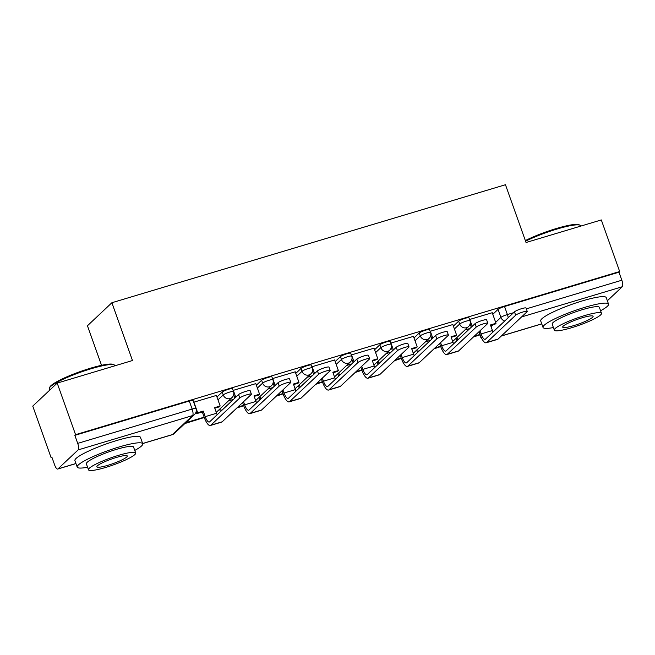 <?xml version="1.0" encoding="UTF-8"?>
<svg xmlns="http://www.w3.org/2000/svg" width="655" height="655" viewBox="0 0 655 655"><rect width="100%" height="100%" fill="white"/><g stroke="black" fill="none" stroke-linecap="round" stroke-linejoin="round"><path stroke-width="0.98" d="M232.5 388.693A5.567 0.827 160.4 0 0 228.685 389.217A5.567 0.827 160.4 0 0 222.209 392.075L223.224 394.924A5.567 0.827 -19.6 0 1 229.7 392.067A5.567 0.827 -19.6 0 1 233.516 391.543L232.5 388.693M271.907 376.879A5.567 0.827 160.4 0 0 268.091 377.403A5.567 0.827 160.4 0 0 261.615 380.26L262.63 383.11A5.567 0.827 -19.6 0 1 269.107 380.252A5.567 0.827 -19.6 0 1 272.922 379.728L271.907 376.879M311.322 365.064A5.567 0.827 160.4 0 0 307.498 365.588A5.567 0.827 160.4 0 0 301.022 368.446L302.037 371.295A5.567 0.827 -19.6 0 1 308.513 368.438A5.567 0.827 -19.6 0 1 312.337 367.913L311.322 365.064M350.728 353.241A5.567 0.827 160.4 0 0 346.904 353.765A5.567 0.827 160.4 0 0 340.428 356.623L341.443 359.48A5.567 0.827 -19.6 0 1 347.92 356.623A5.567 0.827 -19.6 0 1 351.743 356.099L350.728 353.241M390.134 341.427A5.567 0.827 160.4 0 0 386.319 341.951A5.567 0.827 160.4 0 0 379.834 344.808L380.85 347.658A5.567 0.827 -19.6 0 1 387.334 344.8A5.567 0.827 -19.6 0 1 391.15 344.276L390.134 341.427M429.541 329.612A5.567 0.827 160.4 0 0 425.725 330.136A5.567 0.827 160.4 0 0 419.241 332.994L420.256 335.843A5.567 0.827 -19.6 0 1 426.741 332.986A5.567 0.827 -19.6 0 1 430.556 332.462L429.541 329.612M468.947 317.798A5.567 0.827 160.4 0 0 465.132 318.322A5.567 0.827 160.4 0 0 458.656 321.179L459.671 324.029A5.567 0.827 -19.6 0 1 466.147 321.171A5.567 0.827 -19.6 0 1 469.962 320.647L468.947 317.798M57.198 383.101L132.474 360.528L111.89 302.733L505.464 184.726L526.039 242.514L601.315 219.941L619.679 271.522L75.562 434.674L57.198 383.101L32.75 406.116L51.115 457.698L51.974 457.436M101.533 365.318L87.451 325.756L111.89 302.733M51.115 457.698L51.827 457.026L54.684 465.058A5.567 1.777 -106.7 0 0 57.714 469.046A5.567 1.777 -106.7 0 0 57.959 468.898L78.125 449.911A5.567 1.777 -106.7 0 0 77.708 443.386L192.144 409.072A5.567 0.827 -19.6 0 1 195.96 408.548L193.094 400.508A5.567 0.827 -19.6 0 0 189.279 401.032L192.144 409.072A5.567 1.777 -106.7 0 1 192.562 415.598L78.125 449.911M75.562 434.674L74.85 435.346L77.708 443.386M492.806 314.302L498.062 309.356L500.919 317.397A5.567 0.827 -19.6 0 1 507.396 314.539L513.561 312.689M619.679 271.522L618.967 272.185L621.832 280.225A5.567 1.777 73.3 0 1 622.25 286.751L607.357 300.768M492.249 312.722L469.553 319.501M452.842 324.544L430.147 331.315M413.436 336.359L390.74 343.138M374.03 348.173L351.334 354.953M334.615 359.988L311.927 366.767M295.209 371.811L272.521 378.582M255.802 383.625L233.115 390.405M216.396 395.44L193.708 402.219M216.961 397.02L222.209 392.075M256.367 385.206L261.615 380.26M295.773 373.383L301.022 368.446M335.18 361.568L340.428 356.623M374.586 349.754L379.834 344.808M413.993 337.939L419.241 332.994M453.399 326.116L458.656 321.179M469.905 328.507L464.87 330.014M74.85 435.346L189.279 401.032M618.967 272.185L504.538 306.499A5.567 0.827 160.4 0 0 498.062 309.356M430.499 340.322L425.463 341.828M391.092 352.136L386.057 353.651M351.686 363.951L346.651 365.465M312.279 375.773L307.244 377.28M272.865 387.588L267.829 389.095M233.458 399.403L228.423 400.909M479.959 330.824L481.065 333.935A7.508 2.391 -106.7 0 0 485.15 339.323A7.508 2.391 -106.7 0 0 485.486 339.118L514.453 311.846A6.263 0.933 -19.6 0 1 520.791 308.931A6.263 0.933 -19.6 0 1 526.039 308.038L527.234 311.412A6.263 0.933 160.4 0 0 521.994 312.296A6.263 0.933 160.4 0 0 515.657 315.211L486.681 342.491A11.127 3.545 73.3 0 1 486.19 342.786A11.127 3.545 73.3 0 1 480.14 334.811L479.034 331.7M486.19 342.786L497.554 339.38A11.127 3.545 73.3 0 0 498.054 339.085L527.021 311.805A6.263 0.933 160.4 0 0 527.234 311.412M469.741 319.403L472.214 326.329M492.224 312.664L496.007 323.292L490.456 324.954L492.437 330.529A7.508 2.391 -106.7 0 0 493.027 332.019M473.36 337.047L480.131 334.779M456.887 340.764L456.027 338.34M474.285 336.171L480.017 334.451M456.953 337.464L457.812 339.888M490.644 325.494L495.082 324.159L496.007 323.292M471.281 327.205L470.11 323.898M440.553 342.647L441.658 345.75A7.508 2.391 -106.7 0 0 445.744 351.137A7.508 2.391 -106.7 0 0 446.08 350.941L475.047 323.66A6.263 0.933 -19.6 0 1 481.384 320.745A6.263 0.933 -19.6 0 1 486.632 319.853L487.828 323.226A6.263 0.933 160.4 0 0 482.588 324.11A6.263 0.933 160.4 0 0 476.25 327.033L447.275 354.306A11.127 3.545 73.3 0 1 446.784 354.601A11.127 3.545 73.3 0 1 440.733 346.626L439.628 343.515M446.784 354.601L458.148 351.195A11.127 3.545 73.3 0 0 458.647 350.9L487.615 323.619A6.263 0.933 160.4 0 0 487.828 323.226M430.335 331.225L432.799 338.152M452.818 324.479L456.6 335.106L451.041 336.776L453.031 342.344A7.508 2.391 -106.7 0 0 453.62 343.834M433.946 348.861L440.725 346.593M417.481 352.578L416.621 350.155M434.879 347.993L440.61 346.274M417.546 349.287L418.406 351.702M451.238 337.309L455.675 335.982L456.6 335.106M431.874 339.02L430.703 335.72M401.147 354.461L402.252 357.573A7.508 2.391 -106.7 0 0 406.337 362.952A7.508 2.391 -106.7 0 0 406.673 362.755L435.641 335.475A6.263 0.933 -19.6 0 1 441.978 332.56A6.263 0.933 -19.6 0 1 447.226 331.676L448.421 335.041A6.263 0.933 160.4 0 0 443.181 335.933A6.263 0.933 160.4 0 0 436.844 338.848L407.868 366.12A11.127 3.545 73.3 0 1 407.377 366.415A11.127 3.545 73.3 0 1 401.327 358.441L400.221 355.329M407.377 366.415L418.741 363.009A11.127 3.545 73.3 0 0 419.241 362.714L448.208 335.434A6.263 0.933 160.4 0 0 448.421 335.041M390.929 343.04L393.393 349.966M413.411 336.293L417.194 346.921L411.635 348.591L413.624 354.159A7.508 2.391 -106.7 0 0 414.214 355.649M394.539 360.676L401.319 358.416M378.074 364.393L377.214 361.978M395.473 359.808L401.204 358.089M378.14 361.101L378.999 363.525M411.831 349.123L416.269 347.797L417.194 346.921M392.468 350.834L391.297 347.535M361.74 366.276L362.845 369.387A7.508 2.391 -106.7 0 0 366.931 374.766A7.508 2.391 -106.7 0 0 367.267 374.57L396.234 347.289A6.263 0.933 -19.6 0 1 402.571 344.374A6.263 0.933 -19.6 0 1 407.811 343.49L409.015 346.855A6.263 0.933 160.4 0 0 403.775 347.748A6.263 0.933 160.4 0 0 397.438 350.662L368.462 377.943A11.127 3.545 73.3 0 1 367.971 378.238A11.127 3.545 73.3 0 1 361.92 370.255L355.133 372.498M367.971 378.238L379.335 374.824A11.127 3.545 73.3 0 0 379.826 374.529L408.802 347.256A6.263 0.933 160.4 0 0 409.015 346.855M351.522 354.854L353.987 361.781M374.005 348.116L377.788 358.735L372.228 360.406L374.218 365.981A7.508 2.391 -106.7 0 0 374.807 367.471M338.668 376.207L337.808 373.792M356.058 371.622L361.797 369.903M338.733 372.916L339.593 375.34M372.425 360.946L376.862 359.611L377.788 358.735M361.92 370.255L360.815 367.152M353.061 362.657L351.882 359.349M322.334 378.091L323.439 381.202A7.508 2.391 -106.7 0 0 327.525 386.589A7.508 2.391 -106.7 0 0 327.852 386.385L356.828 359.112A6.263 0.933 -19.6 0 1 363.165 356.197A6.263 0.933 -19.6 0 1 368.405 355.305L369.608 358.678A6.263 0.933 160.4 0 0 364.36 359.562A6.263 0.933 160.4 0 0 358.023 362.477L329.056 389.758A11.127 3.545 73.3 0 1 328.564 390.052A11.127 3.545 73.3 0 1 322.514 382.078L321.409 378.967M328.564 390.052L339.929 386.638A11.127 3.545 73.3 0 0 340.42 386.352L369.395 359.071A6.263 0.933 160.4 0 0 369.608 358.678M312.116 366.669L314.58 373.596M334.599 359.931L338.381 370.558L332.822 372.22L334.811 377.796A7.508 2.391 -106.7 0 0 335.401 379.286M315.726 384.313L322.506 382.045M299.261 388.03L298.393 385.607M316.652 383.437L322.391 381.718M299.327 384.731L300.186 387.154M333.018 372.76L337.456 371.426L338.381 370.558M313.655 374.472L312.476 371.164M282.927 389.913L284.033 393.016A7.508 2.391 -106.7 0 0 288.118 398.404A7.508 2.391 -106.7 0 0 288.446 398.207L317.421 370.927A6.263 0.933 -19.6 0 1 323.758 368.012A6.263 0.933 -19.6 0 1 328.998 367.119L330.202 370.493A6.263 0.933 160.4 0 0 324.954 371.377A6.263 0.933 160.4 0 0 318.617 374.292L289.649 401.572A11.127 3.545 73.3 0 1 289.15 401.867A11.127 3.545 73.3 0 1 283.107 393.892L282.002 390.781M289.15 401.867L300.522 398.461A11.127 3.545 73.3 0 0 301.013 398.166L329.989 370.886A6.263 0.933 160.4 0 0 330.202 370.493M272.709 378.492L275.174 385.418M295.192 371.745L298.975 382.373L293.415 384.035L295.397 389.61A7.508 2.391 -106.7 0 0 295.994 391.101M276.32 396.128L283.099 393.86M259.855 399.845L258.987 397.421M277.245 395.26L282.976 393.54M259.92 396.553L260.78 398.969M293.604 384.575L298.05 383.24L298.975 382.373M274.248 386.286L273.07 382.987M525.351 240.59A33.945 5.068 -19.6 0 1 556.324 228.529A33.945 5.068 -19.6 0 1 578.987 224.739L580.035 225.222A34.78 5.191 160.4 0 0 556.816 229.103A34.78 5.191 160.4 0 0 525.572 241.212M600.578 310.757A34.78 5.191 160.4 0 0 608.544 304.092A34.78 5.191 160.4 0 0 584.686 307.375A34.78 5.191 160.4 0 0 543.02 327.426A34.78 5.191 160.4 0 0 553.401 327.549M608.544 304.092L606.235 297.616A34.78 5.191 160.4 0 0 582.377 300.891A34.78 5.191 160.4 0 0 540.711 320.95L543.02 327.426M554.31 330.12L552.19 324.159A25.037 3.733 -19.6 0 1 582.197 309.717A25.037 3.733 -19.6 0 1 599.366 307.359L601.495 313.319A25.037 3.733 160.4 0 0 584.317 315.677A25.037 3.733 160.4 0 0 554.31 330.12A25.037 3.733 160.4 0 0 571.487 327.762A25.037 3.733 160.4 0 0 601.495 313.319M573.772 325.609A16.138 2.407 160.4 0 0 593.102 316.308A16.138 2.407 160.4 0 0 582.033 317.831A16.138 2.407 160.4 0 0 562.702 327.132A16.138 2.407 160.4 0 0 573.772 325.609M580.772 226.106L580.674 225.828A34.78 5.191 160.4 0 0 580.035 225.222M49.444 387.965L49.952 386.925A33.945 5.068 -19.6 0 1 90.513 368.208A33.945 5.068 -19.6 0 1 113.176 364.417L114.224 364.901A34.78 5.191 160.4 0 0 91.004 368.781A34.78 5.191 160.4 0 0 49.444 387.965A34.78 5.191 160.4 0 0 49.338 388.833L49.78 390.085M134.766 450.427A34.78 5.191 160.4 0 0 142.733 443.771A34.78 5.191 160.4 0 0 118.874 447.046A34.78 5.191 160.4 0 0 77.208 467.105A34.78 5.191 160.4 0 0 87.59 467.228M142.733 443.771L140.424 437.294A34.78 5.191 160.4 0 0 116.565 440.569A34.78 5.191 160.4 0 0 74.899 460.621L77.208 467.105M88.499 469.799L86.378 463.838A25.037 3.733 -19.6 0 1 116.377 449.395A25.037 3.733 -19.6 0 1 133.554 447.037L135.675 452.998A25.037 3.733 160.4 0 0 118.506 455.356A25.037 3.733 160.4 0 0 88.499 469.799A25.037 3.733 160.4 0 0 105.676 467.441A25.037 3.733 160.4 0 0 135.675 452.998M107.952 465.287A16.138 2.407 160.4 0 0 127.291 455.986A16.138 2.407 160.4 0 0 116.222 457.509A16.138 2.407 160.4 0 0 96.891 466.81A16.138 2.407 160.4 0 0 107.952 465.287M114.961 365.785L114.862 365.506A34.78 5.191 160.4 0 0 114.224 364.901M243.521 401.728L244.626 404.839A7.508 2.391 -106.7 0 0 248.712 410.218A7.508 2.391 -106.7 0 0 249.039 410.022L278.015 382.741A6.263 0.933 -19.6 0 1 284.352 379.826A6.263 0.933 -19.6 0 1 289.592 378.942L290.795 382.307A6.263 0.933 160.4 0 0 285.547 383.2A6.263 0.933 160.4 0 0 279.21 386.114L250.243 413.387A11.127 3.545 73.3 0 1 249.743 413.682A11.127 3.545 73.3 0 1 243.701 405.707L236.913 407.942M249.743 413.682L261.116 410.276A11.127 3.545 73.3 0 0 261.607 409.981L290.583 382.7A6.263 0.933 160.4 0 0 290.795 382.307M233.303 390.306L235.767 397.233M255.786 383.56L259.568 394.187L254.009 395.857L255.99 401.425A7.508 2.391 -106.7 0 0 256.588 402.915M220.448 411.659L219.581 409.236M237.839 407.074L243.57 405.355M220.506 408.368L221.374 410.783M254.197 396.39L258.643 395.063L259.568 394.187M243.701 405.707L242.596 402.596M234.842 398.101L233.663 394.801M238.608 394.556A6.263 0.933 -19.6 0 1 244.945 391.641A6.263 0.933 -19.6 0 1 250.185 390.757L251.389 394.122A6.263 0.933 160.4 0 0 246.141 395.014A6.263 0.933 160.4 0 0 239.804 397.929L210.836 425.21A11.127 3.545 73.3 0 1 210.337 425.504A11.127 3.545 73.3 0 1 204.294 417.522L202.305 411.954L203.238 411.078L205.22 416.654A7.508 2.391 -106.7 0 0 209.297 422.033A7.508 2.391 -106.7 0 0 209.633 421.836L238.608 394.556L239.804 397.929M210.337 425.504L221.709 422.09A11.127 3.545 73.3 0 0 222.201 421.795L251.176 394.523A6.263 0.933 160.4 0 0 251.389 394.122M193.896 402.121L197.679 412.748L196.754 413.616L202.305 411.954M197.679 412.748L203.238 411.078M216.379 395.383L220.162 406.002L214.603 407.672L216.584 413.24A7.508 2.391 -106.7 0 0 217.182 414.738M184.882 423.548L204.278 417.497M185.807 422.68L204.163 417.169M214.791 408.212L219.237 406.878L220.162 406.002M196.754 413.616L196.107 411.798M142.634 443.509L172.388 434.584L192.562 415.598A5.567 5.207 46.7 0 0 194.527 414.459A5.567 5.567 0 0 0 195.96 408.548M57.959 468.898L75.923 463.511M491.062 326.673L493.1 324.757M495.671 322.334L500.919 317.397A5.567 5.207 -133.3 0 0 504.702 321.032M501.402 335.933L541.734 323.832M622.25 286.751L521.568 316.938M217.976 399.869L223.224 394.924A5.567 5.207 46.7 0 0 230.126 398.592A5.567 5.207 -133.3 0 0 232.091 397.462A5.567 5.567 0 0 0 233.516 391.543M257.382 388.055L262.63 383.11A5.567 5.207 46.7 0 0 269.532 386.777A5.567 5.207 -133.3 0 0 271.498 385.648A5.567 5.567 0 0 0 272.922 379.728M296.789 376.232L302.037 371.295A5.567 5.207 46.7 0 0 308.939 374.963A5.567 5.207 -133.3 0 0 310.904 373.833A5.567 5.567 0 0 0 312.337 367.913M336.195 364.417L341.443 359.48A5.567 5.207 46.7 0 0 348.345 363.148A5.567 5.207 -133.3 0 0 350.31 362.01A5.567 5.567 0 0 0 351.743 356.099M375.602 352.603L380.85 347.658A5.567 5.207 46.7 0 0 387.752 351.326A5.567 5.207 -133.3 0 0 389.717 350.196A5.567 5.567 0 0 0 391.15 344.276M415.008 340.788L420.256 335.843A5.567 5.207 46.7 0 0 427.158 339.511A5.567 5.207 -133.3 0 0 429.123 338.381A5.567 5.567 0 0 0 430.556 332.462M454.414 328.974L459.671 324.029A5.567 5.207 46.7 0 0 466.565 327.697A5.567 5.207 -133.3 0 0 468.53 326.567A5.567 5.567 0 0 0 469.962 320.647M479.935 334.967L480.557 336.735A5.567 0.827 -19.6 0 1 480.754 336.383M504.538 306.499L507.396 314.539A5.567 1.777 -106.7 0 1 508.198 317.74M526.325 308.857L621.832 280.225M174.361 433.454A5.567 5.207 46.7 0 1 172.388 434.584A5.567 1.777 73.3 0 1 172.142 434.732A5.567 5.567 0 0 0 174.361 433.454L194.527 414.459M481.032 337.047A5.567 5.207 -133.3 0 1 480.762 336.408M515.657 315.211L514.453 311.846M492.437 330.529L481.065 333.935M498.054 339.085L486.681 342.491M476.25 327.033L475.047 323.66M453.031 342.344L441.658 345.75M458.647 350.9L447.275 354.306M436.844 338.848L435.641 335.475M413.624 354.159L402.252 357.573M419.241 362.714L407.868 366.12M397.438 350.662L396.234 347.289M374.218 365.981L362.845 369.387M379.826 374.529L368.462 377.943M358.023 362.477L356.828 359.112M334.811 377.796L323.439 381.202M340.42 386.352L329.056 389.758M318.617 374.292L317.421 370.927M295.397 389.61L284.033 393.016M301.013 398.166L289.649 401.572M279.21 386.114L278.015 382.741M255.99 401.425L244.626 404.839M261.607 409.981L250.243 413.387M216.584 413.24L205.22 416.654M222.201 421.795L210.836 425.21M468.53 326.567L452.711 341.46M429.123 338.381L413.305 353.274M389.717 350.196L373.899 365.089M350.31 362.01L334.492 376.912M310.904 373.833L295.086 388.726M271.498 385.648L255.679 400.541M232.091 397.462L216.273 412.355M57.714 469.046L75.947 463.576M142.659 443.574L172.142 434.732M480.557 336.735A5.567 5.567 0 0 0 481.924 338.864M501.288 336.04L541.759 323.898"/></g></svg>
